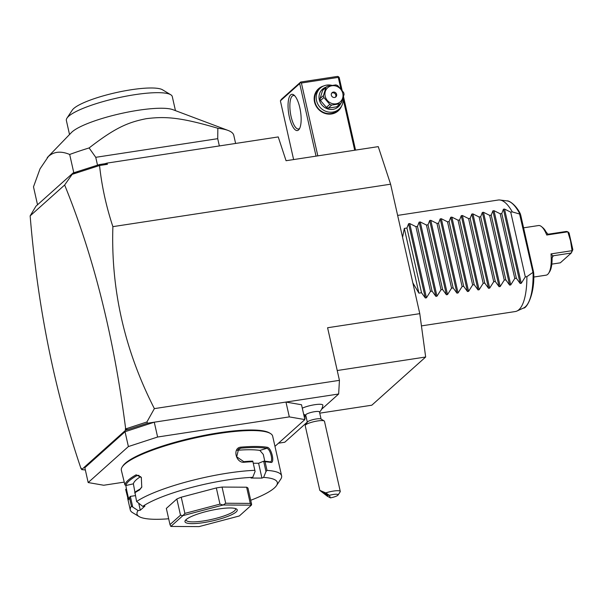 <?xml version="1.0" encoding="UTF-8"?>
<svg xmlns="http://www.w3.org/2000/svg" width="603" height="603" viewBox="0 0 603 603"><rect width="100%" height="100%" fill="white"/><g stroke="black" fill="none" stroke-linecap="round" stroke-linejoin="round"><path stroke-width="0.9" d="M125.04 431.725L154.27 422.19L157.609 437.024L128.386 446.559L125.04 431.725L84.835 467.717L88.174 482.551L103.731 485.249L124.022 482.151M128.386 446.559L88.174 482.551M99.548 165.516L72.164 174.35L64.649 185.008L30.15 215.882L35.961 206.181L73.016 173.016L99.442 164.559L104.877 163.73L107.424 164.31L99.548 165.516C101.749 186.026 106.196 206.399 112.882 226.645C110.846 289.772 124.678 350.433 154.376 408.623L146.906 421.972L147.607 423.208L285.973 402.058L289.312 416.892L157.609 437.024M154.376 408.623L339.436 380.342L338.652 394.008L285.973 402.058L301.523 404.756L304.869 419.59L289.312 416.892M274.968 446.356L304.869 419.59M250.712 500.279A71.923 14.216 167.3 0 0 276.506 485.581L280.734 479.189A77.561 15.331 167.3 0 0 281.609 475.827L272.669 436.18A77.561 15.331 167.3 0 0 270.438 433.512L269.451 432.916A76.717 15.165 167.3 0 0 198.651 436.504A76.717 15.165 167.3 0 0 125.183 463.368A76.717 15.165 167.3 0 0 122.854 465.953L122.221 466.918A77.561 15.331 167.3 0 0 121.346 470.28L124.919 484.88A77.561 15.331 -12.7 0 1 128.16 480.214A77.561 15.331 -12.7 0 1 136.157 474.817L137.047 475.563A76.717 15.165 167.3 0 0 125.921 485.521L133.384 483.825L136.61 501.538L142.76 506.384L144.954 506.045L140.295 510.221L138.803 503.595M270.438 433.512A77.561 15.331 167.3 0 0 198.854 437.137A77.561 15.331 167.3 0 0 124.572 464.302A77.561 15.331 167.3 0 0 122.221 466.918M168.674 518.768A71.923 14.216 167.3 0 1 139.074 516.552A71.923 14.216 167.3 0 1 138.095 510.56L131.409 506.196L129.464 497.565A77.561 15.331 167.3 0 0 129.208 497.927A77.561 15.331 167.3 0 0 128.318 499.985L125.643 489.35M131.409 506.196A77.561 15.331 167.3 0 0 130.278 509.927A77.561 15.331 167.3 0 0 132.517 512.595L139.074 516.552M132.668 506.739L130.338 496.397L129.464 497.565M135.283 495.643L130.338 496.397M138.095 510.56L140.295 510.221M130.225 496.435A76.717 15.165 167.3 0 0 129.841 496.97L129.208 497.927M124.919 484.88L125.921 485.521C125.808 486.93 129.05 501.289 128.959 499.005M142.76 506.384A71.923 14.216 167.3 0 1 252.717 477.342L255.084 471.471L254.85 470.317A77.561 15.331 167.3 0 0 136.61 501.538M254.85 470.317L252.906 461.687A77.561 15.331 167.3 0 0 244.411 462.23C235.765 463.519 232.155 447.554 241.012 447.132A77.561 15.331 -12.7 0 1 267.28 447.29C271.576 447.795 275.172 463.76 270.687 462.388A77.561 15.331 167.3 0 0 265.064 461.762L267.008 470.393L265.983 471.531L263.617 477.41L261.936 478.096L258.597 463.262L263.654 461.197L265.983 471.531M281.609 475.827A77.561 15.331 167.3 0 0 267.008 470.393M136.157 474.817L141.328 477.44L141.758 487.164L139.564 489.922A77.561 15.331 167.3 0 0 134.665 492.907M139.564 489.922L140.084 489.048A76.717 15.165 167.3 0 0 134.944 492.214M244.411 462.23L243.793 461.664A76.717 15.165 167.3 0 1 252.747 461.099L252.906 461.687M241.012 447.132L240.755 448.18A76.717 15.165 -12.7 0 1 266.737 448.33C270.559 448.707 273.792 463.066 269.775 461.823A76.717 15.165 167.3 0 0 263.775 461.167L265.064 461.762M243.793 461.664L236.693 456.803L238.637 448.881L240.755 448.18L237.152 450.313M267.28 447.29L266.737 448.338L259.863 450.426A69.096 13.658 167.3 0 0 237.363 450.29M270.687 462.388L269.775 461.823L270.43 461.785M276.506 485.581A71.923 14.216 167.3 0 0 263.617 477.41M252.717 477.342L251.044 478.036L261.936 478.096M250.275 503.392L251.345 505.163A42.308 8.359 -12.7 0 1 251.368 505.178L251.624 504.312L247.976 488.129A42.308 8.359 167.3 0 0 246.627 487.209L250.275 503.392L225.703 503.249L223.223 504.997A42.308 8.359 -12.7 0 0 223.125 505.013L182.965 515.618L184.887 513.387L181.239 497.204L216.326 487.94L219.974 504.123L184.887 513.387M216.326 487.94A42.308 8.359 167.3 0 1 222.055 487.066L246.627 487.209M181.239 497.204A42.308 8.359 167.3 0 0 176.86 498.998L180.501 515.181L169.986 524.595L170.853 526.419A42.308 8.359 167.3 0 0 170.875 526.442L198.998 526.607A42.308 8.359 167.3 0 0 199.096 526.592L239.255 515.987A42.308 8.359 167.3 0 0 239.338 515.957L251.368 505.178M169.986 524.595L166.338 508.412L176.86 498.998M264.785 461.235L263.307 454.421L259.863 450.426M253.252 463.232L258.597 463.262M180.501 515.181L182.882 515.648A42.308 8.359 -12.7 0 1 182.965 515.618M219.974 504.123L223.125 505.013M222.055 487.066L225.703 503.249M251.345 505.163L223.223 504.997M182.882 515.648L170.853 526.419M236.135 511.977A26.796 5.299 -12.7 0 1 205.208 522.364A26.796 5.299 -12.7 0 1 185.272 520.532A26.796 5.299 -12.7 0 1 186.086 519.628A26.796 5.299 -12.7 0 1 211.751 510.244A26.796 5.299 -12.7 0 1 236.474 508.992A26.796 5.299 -12.7 0 1 236.135 511.977M235.434 508.548A25.386 5.02 -12.7 0 1 235.569 508.872A25.386 5.02 -12.7 0 1 234.514 510.831A25.386 5.02 -12.7 0 1 207.696 520.223A25.386 5.02 -12.7 0 1 186.041 520.035A25.386 5.02 -12.7 0 1 186.026 519.68M140.665 476.589A69.096 13.658 167.3 0 0 133.384 483.825M139.067 475.443L137.047 475.563L138.019 475.277L141.456 477.682M141.863 486.9L140.084 489.048M338.652 394.008L321.55 409.316M307.304 422.07L284.774 442.233L278.496 443.197M319.522 412.143A12.693 12.693 0 0 0 322.869 405.314A11.849 2.344 -12.7 0 0 310.319 405.563A11.849 2.344 167.3 0 0 302.299 408.178M112.882 226.645L390.601 184.194L419.778 313.658L327.587 327.746L339.436 380.342M81.495 468.946L80.998 468.554L81.337 468.252L81.646 469.594L85.34 469.978M30.15 215.882C37.582 306.279 54.534 390.495 80.998 468.554M107.424 164.31L107.025 163.104L278.239 136.934L286.063 160.722L378.254 146.635L390.601 184.194M419.778 313.658L425.665 357.006L371.81 405.208L319.748 413.161M64.649 185.008C93.616 256.117 113.944 337.318 125.635 428.597L126.788 429.592L125.296 428.906L125.635 428.597M146.906 421.972L126.035 428.786M99.442 164.559L99.397 165.456M104.877 163.73L107.025 163.104M72.164 174.35L73.016 173.016M77.93 171.584L72.39 173.905M147.607 423.208L125.597 430.256L125.296 428.906M125.597 430.256L81.646 469.594M129.117 429.238L126.788 429.592M317.826 155.868L301.41 83.018L338.283 77.38L338.592 76.785L339.203 77.538L342.105 90.45M343.491 96.578L355.551 150.102M338.283 77.38L340.899 88.98M343.235 99.352L354.7 150.23M341.562 106.098A14.804 13.681 -131.8 0 1 331.544 113.982A14.804 13.681 -131.8 0 1 314.736 102.759A14.804 13.681 -131.8 0 1 323.577 86.003M301.41 83.018L300.392 82.626L299.691 83.576L316.04 156.139M299.691 83.576L280.387 100.852L293.616 159.569M298.545 129.977A18.331 6.007 81.3 0 1 289.372 117.125A18.331 6.007 81.3 0 1 290.646 94.912A18.331 6.007 81.3 0 1 294.06 95.131A18.331 6.007 81.3 0 1 300.535 111.54A18.331 6.007 81.3 0 1 299.254 129.125A18.331 6.007 81.3 0 1 298.545 129.977M280.387 100.852L281.397 99.307L300.701 82.031L337.574 76.393L338.592 76.785M300.701 82.031L300.392 82.626M299.714 128.273A16.922 5.548 81.3 0 1 299.563 128.424A16.922 5.548 81.3 0 1 298.47 128.974A16.922 5.548 81.3 0 1 290.729 114.834A16.922 5.548 81.3 0 1 292.267 96.065A16.922 5.548 81.3 0 1 293.36 95.515A16.922 5.548 81.3 0 1 294.754 95.809M343.115 97.844A14.103 13.025 -131.8 0 1 339.127 109.105L337.559 110.515A14.103 13.025 -131.8 0 1 331.19 113.492A14.103 13.025 -131.8 0 1 316.281 105.555A14.103 13.025 -131.8 0 1 318.746 89.5L320.314 88.091A14.103 13.025 -131.8 0 1 326.683 85.113A14.103 13.025 -131.8 0 1 331.982 85.377M339.127 109.105A14.103 13.025 -131.8 0 1 332.758 112.083A14.103 13.025 -131.8 0 1 317.849 104.153A14.103 13.025 -131.8 0 1 320.314 88.091M340.868 103.196A11.849 10.944 -131.8 0 1 332.916 109.354A11.849 10.944 -131.8 0 1 319.492 100.46A11.849 10.944 -131.8 0 1 326.381 87.02M326.509 86.9L323.125 89.937A10.862 10.032 48.2 0 0 322.582 90.458L325.974 87.427A10.862 10.032 48.2 0 1 326.509 86.9A10.862 10.032 48.2 0 1 327.399 86.199L335.848 84.91A10.862 10.032 48.2 0 1 337.718 85.626L343.627 92.478A10.862 10.032 48.2 0 1 343.891 93.442A10.862 10.032 48.2 0 1 344.072 94.422L341.532 102.563A10.862 10.032 48.2 0 1 340.996 103.083A10.862 10.032 48.2 0 1 340.107 103.784L331.658 105.08L328.266 108.11A10.862 10.032 -131.8 0 1 326.404 107.387L320.487 100.543A10.862 10.032 -131.8 0 1 320.05 98.591L322.582 90.458M340.996 103.083L337.605 106.113A10.862 10.032 -131.8 0 1 336.715 106.821L328.266 108.11M336.715 106.821L340.107 103.784M326.404 107.387L329.788 104.357A10.862 10.032 48.2 0 0 331.658 105.08M320.487 100.543L323.879 97.513L329.788 104.357M320.05 98.591L323.434 95.56A10.862 10.032 48.2 0 0 323.615 96.54A10.862 10.032 48.2 0 0 323.879 97.513M342.805 93.435A9.444 8.728 48.2 0 0 331.952 85.747A9.444 8.728 48.2 0 0 325.16 96.133A9.444 8.728 48.2 0 0 336.022 103.822A9.444 8.728 48.2 0 0 342.805 93.435M323.434 95.56L325.974 87.427M334.59 97.482A2.819 2.608 48.2 0 0 336.361 93.676A2.819 2.608 48.2 0 0 332.102 92.681A2.819 2.608 48.2 0 0 334.59 97.482M335.426 97.204A2.819 2.608 48.2 0 0 332.57 92.809A2.819 2.608 -131.8 0 0 331.74 93.088M97.52 165.184L95.749 157.315L89.108 147.946A105.766 20.909 167.3 0 0 69.677 154.466C61.009 150.856 53.916 151.534 48.391 156.494L40.024 168.848L33.489 186.855L37.529 204.779M69.677 154.466L73.807 172.782M219.349 145.934L217.713 138.675L217.856 128.273A105.766 20.909 -12.7 0 1 228.092 130.444A105.766 20.909 -12.7 0 1 233.783 135.328L235.615 143.446M95.749 157.315L217.713 138.675M89.108 147.946C115.173 127.761 127.889 122.334 146.227 118.693C165.621 116.236 180.629 117.321 217.856 128.273M228.092 130.444L172.88 109.671A54.293 10.733 167.3 0 0 121.768 113.364A54.293 10.733 167.3 0 0 72.134 131.869A54.293 10.733 167.3 0 0 71.44 132.532L47.23 157.617M175.458 110.643L172.292 96.608A54.293 10.733 167.3 0 0 170.732 94.739A54.293 10.733 167.3 0 0 120.005 97.407A54.293 10.733 167.3 0 0 68.282 116.613A54.293 10.733 -12.7 0 0 66.978 118.12A54.293 10.733 -12.7 0 0 66.368 120.479L69.526 134.514M66.978 118.12L72.254 110.138A47.238 9.339 -12.7 0 1 73.687 108.54A47.238 9.339 -12.7 0 1 118.934 91.995A47.238 9.339 -12.7 0 1 162.539 89.794L170.732 94.739M337.228 370.521L425.665 357.006M402.578 237.326L404.312 228.416L406.942 228.009L408.6 223.728L409.716 223.555L415.904 226.645L417.48 226.404L419.13 222.115L420.253 221.949L426.442 225.032L428.017 224.791L429.668 220.51L430.791 220.336L436.979 223.419L438.554 223.178L440.205 218.897L441.321 218.723L447.516 221.814L449.092 221.572L450.743 217.284L451.858 217.118L458.054 220.201L459.622 219.959L461.28 215.678L462.395 215.505L468.591 218.588L470.159 218.354L471.817 214.065L472.933 213.899L479.121 216.982L480.697 216.741L482.347 212.46L483.47 212.286L489.659 215.369L491.234 215.128L492.885 210.846L494.008 210.673L500.196 213.764L501.771 213.522L503.422 209.233L504.538 209.068L521.271 283.304L525.319 276.883L526.894 276.641A56.411 18.482 81.3 0 1 518.889 309.731A56.411 18.482 81.3 0 1 516.922 311.05A56.411 18.482 81.3 0 1 515.256 311.547L421.437 325.891M507.115 200.92A54.421 17.834 -98.7 0 1 519.756 213.711L520.623 214.676L533.587 272.179L533.097 272.91L519.598 214.012L520.329 213.794C515.55 204.033 508.344 200.347 507.115 200.92L499.947 200.015A56.411 18.482 81.3 0 1 512.309 211.909L510.733 212.15L504.538 209.068M533.587 272.179L533.097 272.91A54.421 17.834 -98.7 0 1 523.487 308.043C526.427 308.947 534.997 294.166 533.685 272.88M548.67 273.197L549.635 271.712A23.69 7.764 81.3 0 0 552.077 258.137L552.959 255.974L551.006 253.908A25.1 8.223 81.3 0 1 548.67 273.197A25.1 8.223 81.3 0 1 546.092 275.172L533.67 277.063M551.006 253.908L572.074 250.682L571.275 253.019L553.629 255.717L552.197 256.999M572.85 249.695L569.074 232.939L567.822 231.808L546.748 235.027L548.052 234.213L566.413 231.446L567.822 231.808L570.528 240.733L572.074 250.682L572.85 249.695L571.275 253.019L560.323 262.825L551.813 264.129M523.585 227.821L538.502 225.545A25.1 8.223 81.3 0 1 541.562 226.653A25.1 8.223 81.3 0 1 546.748 235.027M552.665 256.147L553.629 255.717M548.052 234.213L546.243 232.245A23.69 7.764 81.3 0 0 542.919 227.783L541.562 226.653M526.894 276.641L532.781 272.518M521.271 283.304L520.155 283.478L516.356 278.247L501.771 213.522M494.008 210.673L510.733 284.918L514.781 278.488L516.356 278.247M510.733 284.918L509.618 285.091L505.819 279.86L491.234 215.128M483.47 212.286L500.196 286.531L504.251 280.101L505.819 279.86M500.196 286.531L499.08 286.696L495.282 281.473L480.697 216.741M472.933 213.899L489.666 288.136L493.714 281.714L495.282 281.473M489.666 288.136L488.543 288.309L484.752 283.078L470.159 218.354M462.395 215.505L479.129 289.749L483.176 283.32L484.752 283.078M479.129 289.749L478.013 289.922L474.214 284.691L459.622 219.959M451.858 217.118L468.591 291.362L472.639 284.933L474.214 284.691M468.591 291.362L467.476 291.528L463.677 286.304L449.092 221.572M441.321 218.723L458.054 292.968L462.102 286.538L463.677 286.304M458.054 292.968L456.938 293.141L453.139 287.91L438.554 223.178M430.791 220.336L447.516 294.581L451.564 288.151L453.139 287.91M447.516 294.581L446.401 294.754L442.602 289.523L428.017 224.791M420.253 221.949L436.979 296.194L441.034 289.764L442.602 289.523M436.979 296.194L435.863 296.359L432.065 291.128L417.48 226.404M409.716 223.555L426.449 297.799L430.497 291.37L432.065 291.128M426.449 297.799L425.326 297.972L421.535 292.741L406.942 228.009M412.844 282.882L418.904 293.141L421.535 292.741M397.633 215.407L498.214 200.03A56.411 18.482 81.3 0 1 499.947 200.015M519.598 214.012L512.309 211.909M525.319 276.883L510.733 212.15M514.781 278.488L500.196 213.764M504.251 280.101L489.659 215.369M493.714 281.714L479.121 216.982M483.176 283.32L468.591 218.588M472.639 284.933L458.054 220.201M462.102 286.538L447.516 221.814M451.564 288.151L436.979 223.419M441.034 289.764L426.442 225.032M430.497 291.37L415.904 226.645M404.312 228.416L418.904 293.141M321.082 419.077L319.469 411.939A7.048 1.394 -12.7 0 0 312.015 412.196A7.048 1.394 167.3 0 0 305.713 415.037L307.326 422.175M304.545 418.158A11.284 2.231 167.3 0 0 306.339 417.796M304.191 416.583L306.007 416.326M305.291 415.052L303.927 415.414M305.035 416.583L304.726 415.203M324.188 420.947A9.874 1.952 -12.7 0 0 314.027 421.648A9.874 1.952 167.3 0 0 305.322 425.198L307.432 422.01A7.048 1.394 167.3 0 1 313.65 419.469A7.048 1.394 -12.7 0 1 320.909 418.972L324.188 420.947A9.874 1.952 -12.7 0 1 324.474 421.286L340.273 491.415A9.874 1.952 -12.7 0 1 340.16 491.844L338.049 495.033A7.048 1.394 167.3 0 0 329.306 495.334L330.452 497.874L327.263 496.186L319.801 490.367L325.793 492.907A9.874 1.952 -12.7 0 1 329.826 491.769A9.874 1.952 -12.7 0 1 340.273 491.415M305.322 425.198A9.874 1.952 167.3 0 0 305.208 425.628L319.801 490.367M325.793 492.907L329.306 495.334M330.452 497.874A7.048 1.394 167.3 0 0 338.049 495.033M322.175 491.875A3.528 0.392 -147.4 0 0 325.183 494.189A3.528 0.392 -147.4 0 0 328.107 495.598A3.528 0.392 -147.4 0 0 328.1 495.508A3.528 0.392 -147.4 0 0 325.1 493.201A3.528 0.392 -147.4 0 0 322.168 491.792A3.528 0.392 -147.4 0 0 322.175 491.875M503.422 209.233L520.155 283.478M492.885 210.846L509.618 285.091M482.347 212.46L499.08 286.696M471.817 214.065L488.543 288.309M461.28 215.678L478.013 289.922M450.743 217.284L467.476 291.528M440.205 218.897L456.938 293.141M429.668 220.51L446.401 294.754M419.13 222.115L435.863 296.359M408.6 223.728L425.326 297.972M127.625 498.146L130.278 509.927M523.487 308.043L516.922 311.05M303.656 414.201A12.693 12.693 0 0 0 305.759 415.241"/></g></svg>
